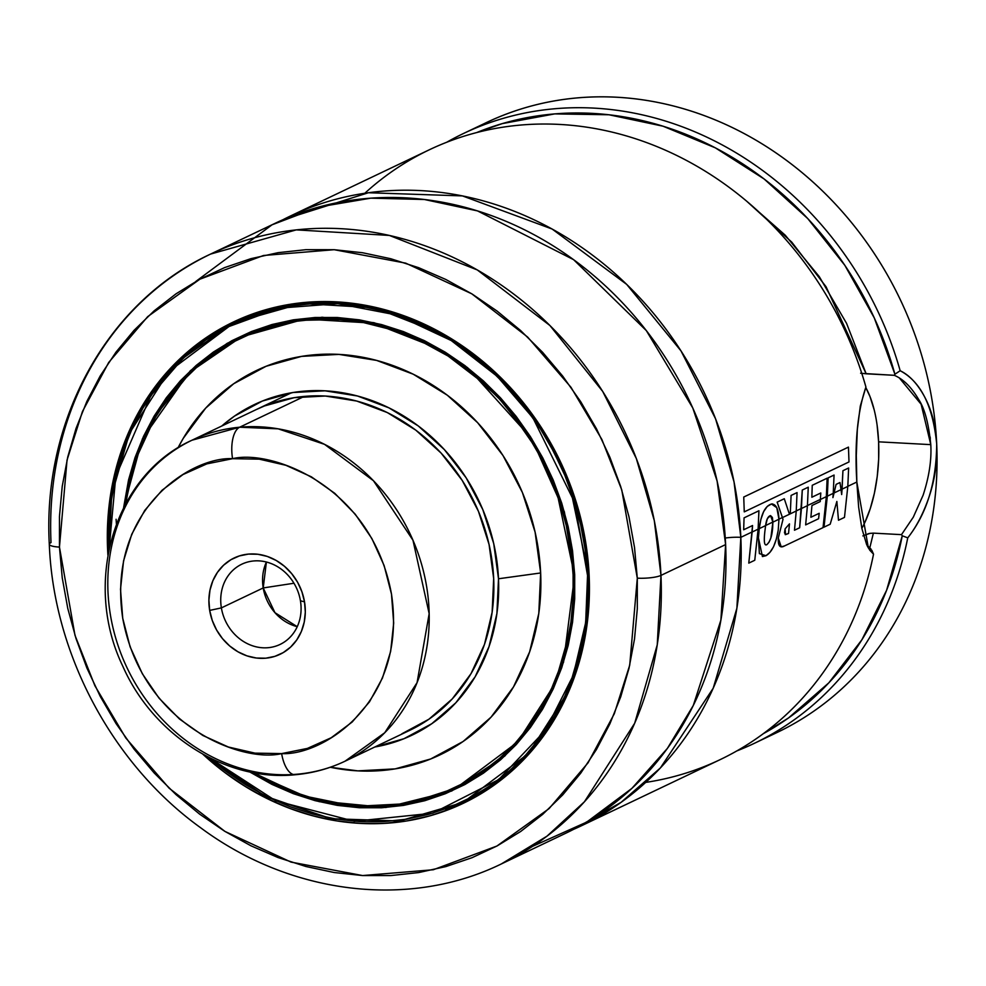 <?xml version="1.0" encoding="UTF-8"?>
<svg xmlns="http://www.w3.org/2000/svg" width="986" height="986" viewBox="0 0 986 986"><rect width="100%" height="100%" fill="white"/><g stroke="black" fill="none" stroke-linecap="round" stroke-linejoin="round"><path stroke-width="1.48" d="M740.831 537.333L736.887 608.226L713.198 688.228L660.41 767.921L621.143 802.296L573.569 829.362A337.816 297.464 64.5 0 0 581.235 825.861A337.816 297.464 64.5 0 0 740.831 537.333A17.785 3.648 -2.6 0 0 725.265 538.048A17.785 3.648 177.4 0 1 740.831 537.333L752.158 531.935L740.831 537.333L734.028 481.883L715.553 418.779L680.993 350.893L626.702 284.399L552.16 229.048L462.446 195.906L368.407 192.738L282.92 219.73A337.816 297.464 64.5 0 1 290.476 215.983A337.816 297.464 64.5 0 1 740.831 537.333M364.82 193.256A337.816 297.464 64.5 0 1 865.93 387.042A337.816 297.464 -115.5 0 0 429.292 149.798L290.476 215.983M861.776 373.374L894.265 375.309C903.299 379.092 911.471 387.202 918.755 399.638C924.658 408.5 928.664 423.499 930.784 444.637L878.612 441.827A88.9 37.998 93.1 0 0 865.77 387.535L870.009 396.594L874.212 409.942M107.61 549.67A266.701 234.841 64.5 0 1 233.608 321.892A266.701 234.841 64.5 0 1 589.147 575.577A266.701 234.841 64.5 0 1 463.161 803.368A266.701 234.841 64.5 0 1 202.857 754.228L224.463 772.26L245.329 786.508L267.181 798.598L289.822 808.409L313.018 815.866L336.571 820.87L360.223 823.396L383.764 823.409L406.971 820.919L429.6 815.927L451.465 808.508L472.319 798.709L491.989 786.643L510.28 772.42L527.005 756.176L542.017 738.07L555.155 718.276L566.309 696.979L575.356 674.387L582.221 650.723L586.83 626.209L589.147 601.078L589.147 575.577L586.83 549.954L582.221 524.453L575.343 499.323L566.297 474.796L555.143 451.12L541.992 428.516L526.992 407.206L510.255 387.387L491.965 369.269L472.294 353L451.44 338.753L429.576 326.662L406.947 316.839L383.739 309.394L360.198 304.378L336.534 301.852L312.993 301.839L289.798 304.341L267.157 309.321L245.304 316.752L224.438 326.539L204.768 338.605L186.477 352.828L169.752 369.072L154.753 387.178L141.602 406.984L130.46 428.281L121.401 450.873L114.536 474.537L109.927 499.052L107.61 524.182L107.61 549.67L108.682 549.165L107.61 549.67A266.701 234.841 64.5 0 0 107.905 555.056L107.61 549.67M237.429 320.117A266.701 234.841 -115.5 0 0 217.684 331.419L232.043 322.915M208.687 757.334L225.289 770.855L246.007 785.004L267.724 797.021L290.204 806.77L313.252 814.177L336.645 819.156L360.149 821.658L383.529 821.671L406.577 819.193L429.058 814.239L450.775 806.868L471.493 797.144L491.028 785.152L509.195 771.027L525.809 754.894L540.722 736.899L553.775 717.241L564.855 696.079L573.84 673.648L580.668 650.131L585.24 625.777L587.545 600.819L587.545 575.491L588.728 575.356A265.813 234.064 64.5 0 1 463.149 802.382L528.508 753.464L568.059 691.654L585.795 630.005L588.728 575.356L587.545 575.491L585.672 622.585L573.223 675.422L545.48 730.244L498.633 779.63L432.743 813.179L354.43 821.276L275.747 800.805L208.699 757.334M466.748 800.62A265.813 234.064 -115.5 0 0 470.384 798.943A265.813 234.064 -115.5 0 0 485.913 790.698L466.748 800.632M207.208 756.57L263.854 795.628L330.372 818.676L399.589 820.968L463.149 802.382L470.384 798.943M574.296 574.739L571.51 626.073L554.81 683.976L517.65 742.014L456.271 787.937L407.896 803.639L355.034 806.388L301.95 795.529L252.909 772.556A249.803 219.977 64.5 0 0 456.271 787.937L463.494 784.499M249.618 771.89L315.15 800.669L385.809 807.497L451.687 791.031L504.807 756.04L541.782 710.549L563.548 662.185L574.702 574.801L564.374 511.845L531.651 438.573L467.561 367.63L423.561 340.256L373.94 322.681L322.102 317.233L272 324.53L227.261 343.276L190.298 370.761L142.354 438.93L123.62 507.605L128.574 479.825L135.02 457.578L143.537 436.342L154.013 416.314L166.363 397.703L180.475 380.682L196.202 365.424L213.383 352.051L231.87 340.7L251.492 331.506L272.025 324.517L293.31 319.834L315.113 317.492L337.249 317.504L359.483 319.871L381.619 324.591L403.422 331.592L424.707 340.823L445.253 352.187L464.862 365.572L483.35 380.867L500.543 397.9L516.27 416.536L530.382 436.564L542.731 457.812L553.22 480.071L561.724 503.119L568.183 526.746L572.521 550.718L574.702 574.801L574.702 598.773L572.533 622.388L568.195 645.436L561.737 667.682L553.232 688.918L542.744 708.934L530.394 727.545L516.282 744.566L500.568 759.836L483.374 773.209L464.887 784.548L445.278 793.755L424.732 800.731L403.447 805.414L381.644 807.768L359.508 807.756L337.274 805.377L315.138 800.669L293.335 793.668L272.05 784.437L249.618 771.89M574.197 574.665L564.3 513.324L540.747 455.076L505.029 403.619L459.427 362.232L406.811 333.527L350.548 319.304L294.173 320.475L241.25 336.953L191.481 371.032L156.441 414.391L135.255 460.437L125.173 504.635A249.803 219.977 64.5 0 1 241.25 336.953A249.803 219.977 64.5 0 1 574.283 574.579L574.197 574.665C579.312 666.709 531.442 753.255 456.271 787.937M244.885 335.265A249.803 219.977 -115.5 0 0 226.94 345.519L239.894 337.865M574.172 574.197L573.1 574.715A248.916 219.188 64.5 0 1 455.507 787.321A248.916 219.188 64.5 0 1 254.191 772.802L272.592 782.859L293.729 792.029L315.384 798.98L337.348 803.652L359.434 806.018L381.409 806.03L403.064 803.701L424.19 799.042L444.587 792.115L464.061 782.97L482.413 771.718L499.483 758.444L515.099 743.271L529.1 726.374L541.363 707.899L551.778 688.018L560.221 666.93L566.63 644.844L570.943 621.969L573.1 598.514L573.1 574.715L570.931 550.804L566.63 527.005L560.221 503.55L551.766 480.65L541.351 458.552L529.088 437.464L515.074 417.571L499.471 399.071L482.4 382.161L464.036 366.977L444.563 353.678L424.165 342.389L403.04 333.231L381.385 326.28L359.409 321.596L337.323 319.242L315.36 319.23L293.705 321.559L272.567 326.206L252.169 333.145L232.696 342.278L214.344 353.543L197.274 366.817L181.671 381.976L167.657 398.874L155.394 417.361L144.991 437.229L136.536 458.317L130.127 480.404L125.801 503.476A248.916 219.188 64.5 0 1 241.262 337.939A248.916 219.188 64.5 0 1 573.1 574.715L574.172 574.197M459.291 785.46A248.916 219.188 -115.5 0 0 463.112 783.685A248.916 219.188 -115.5 0 0 478.506 775.477L459.291 785.46M540.648 572.965L498.497 578.77A183.137 161.26 64.5 0 1 374.803 747.006L403.952 738.711L431.782 723.712L455.828 702.784L475.153 676.753L489.019 646.619L496.907 613.538L498.497 578.77L540.648 572.965A212.976 187.537 -115.5 0 0 389.914 364.475A212.976 187.537 -115.5 0 0 177.998 447.866L183.26 438.339L205.741 408.068L233.694 383.739L266.072 366.287L301.593 356.377L338.925 354.393L376.615 360.408L413.22 374.199L447.336 395.226L477.643 422.698L502.996 455.532L522.395 492.495L535.102 532.144L540.648 572.965L538.8 613.403L529.63 651.869L513.496 686.922L491.016 717.192L463.063 741.521L430.697 758.973L395.164 768.883L357.832 770.867L330.273 767.256A212.976 187.537 -115.5 0 0 540.648 572.965M257.173 409.141L256.656 409.387A177.8 156.564 64.5 0 1 493.678 578.511A177.8 156.564 64.5 0 1 409.683 730.367L345.026 761.204L384.75 732.734L417.066 682.645L429.169 613.686L412.974 540.254L373.46 480.737L324.542 444.341L278.151 428.836L239.647 427.221A26.671 12.017 84.9 0 0 232.56 458.687C270.891 449.222 371.488 485.075 391.479 594.053C407.81 703.363 321.929 755.991 281.639 753.6A26.671 12.017 84.9 0 0 295.282 774.737A26.671 12.017 -95.1 0 1 281.639 753.6C243.32 763.065 142.711 727.212 122.72 618.234C106.389 508.936 192.27 456.296 232.56 458.687A26.671 12.017 -95.1 0 1 239.647 427.221A177.8 156.564 64.5 0 1 420.11 559.395A177.8 156.564 64.5 0 1 345.026 761.204A177.8 156.564 64.5 0 1 297.378 774.183A177.8 156.564 64.5 0 1 116.915 642.022A177.8 156.564 64.5 0 1 191.999 440.212A177.8 156.564 64.5 0 1 239.647 427.221L304.304 396.397L239.647 427.221L191.999 440.212L291.523 392.761M475.055 128.316A337.816 297.464 64.5 0 1 936.7 443.946L936.7 443.983C937.415 461.805 934.938 479.245 929.268 496.303C923.549 513.151 916.376 527.005 907.749 537.851A337.816 297.464 64.5 0 1 754.29 743.358L777.104 732.475A337.816 297.464 -115.5 0 0 936.7 443.983C932.966 406.035 920.788 381.619 900.169 370.736A337.816 297.464 -115.5 0 0 446.695 142.267A337.816 297.464 64.5 0 1 463.519 133.48A337.816 297.464 64.5 0 1 900.169 370.736C909.474 375.161 917.683 383.973 924.782 397.173C931.819 410.496 935.8 426.088 936.7 443.946L936.7 443.946A337.816 297.464 64.5 0 1 765.567 737.639M49.3 544.321A17.785 3.648 -2.6 0 0 59.456 547.082L67.036 460.092L82.442 411.532L108.719 362.441L147.69 316.642L199.875 279.198L263.484 255.497L334.168 249.704L405.727 263.151L471.801 293.828L527.658 337.076L570.993 387.301L601.867 439.473L621.772 489.931L637.301 578.166L629.721 665.168L614.315 713.728L588.05 762.819L549.066 808.619L496.882 846.05L433.273 869.751L362.589 875.556L291.03 862.097L224.956 831.42L169.111 788.171L125.764 737.947L94.902 685.775L74.985 635.329L59.456 547.082A17.785 3.648 177.4 0 1 49.3 544.321A17.785 3.648 177.4 0 1 51.013 542.596A337.816 297.464 64.5 0 1 210.61 254.068A337.816 297.464 64.5 0 1 660.965 575.405A17.785 3.648 177.4 0 1 637.301 578.166A17.785 3.648 -2.6 0 0 660.965 575.405L654.31 520.67L636.303 458.453L602.705 391.442L549.917 325.516L477.286 269.93L389.359 235.432L296.305 229.874L210.61 254.068C107.449 301.704 42.324 419.876 49.3 544.26C53.515 653.977 112.379 764.286 200.713 827.809C290.574 894.573 408.82 909.154 501.369 863.933L546.959 836.19L584.427 801.766L634.688 723.219L657.243 644.869L660.965 575.405L725.622 544.58L660.965 575.405A337.816 297.464 64.5 0 1 501.369 863.933L566.026 833.108A337.816 297.464 -115.5 0 0 725.622 544.58L717.105 481.032L692.788 407.994L646.311 330.581L573.593 259.663L477.507 210.905L424.362 199.492L370.81 198.161L319.316 206.9L272.037 224.808L195.894 281.392M754.29 743.358A337.816 297.464 64.5 0 1 736.875 750.901A337.816 297.464 -115.5 0 0 907.749 537.851C926.766 513.694 936.417 482.4 936.7 443.983M581.235 825.861L720.051 759.676A337.816 297.464 -115.5 0 0 873.522 554.169L869.788 550.2L866.62 544.531L861.838 528.373L858.633 507.05L856.834 482.031L847.812 486.32L856.834 482.031L856.292 455.483L857.327 429.514L860.31 406.035L865.93 387.042C857.487 411.766 854.455 443.429 856.834 482.031L868.358 547.957L873.522 554.169A337.816 297.464 64.5 0 1 645.707 782.403M842.081 489.056L841.021 489.561L842.081 489.056M834.107 492.864L833.244 493.271L834.107 492.864M827.328 496.094L826.342 496.562L827.328 496.094M820.377 499.409L807.435 505.571L820.377 499.409M801.445 508.431L796.257 510.908L801.445 508.431M782.416 517.502L778.952 519.154L782.416 517.502M772.876 522.05L765.617 525.513L772.876 522.05M759.257 528.545L758.123 529.088L759.257 528.545M930.192 437.069L930.291 439.09A324.48 285.73 -115.5 0 0 930.192 437.069M871.821 550.287L873.522 554.169M894.265 375.309L894.906 374.236L894.265 375.309L866.152 373.793L846.58 323.383L819.317 276.696L785.263 235.223L746.538 201.07L791.758 242.137L826.071 286.778L866.152 373.793L860.618 373.213M863.921 535.361L870.207 533.315M923.106 495.231L913.295 517.182L901.5 534.646L902.252 535.78A333.379 293.557 64.5 0 1 763.287 733.695L788.578 717.907L828.844 682.817L861.875 639.791L886.611 590.244L902.252 535.78L901.5 534.646L873.386 533.13L869.726 548.142L873.386 533.13L869.751 533.401L862.886 535.916M894.906 374.236L874.237 317.825L844.866 265.37L807.756 218.572L764.101 178.959L715.331 147.838L663.036 126.196L608.917 114.758L554.736 113.895L502.244 123.62L476.669 132.58A333.379 293.557 64.5 0 1 894.906 374.236L900.169 370.724L894.906 374.236M936.7 443.946L936.7 443.946A337.816 297.464 -115.5 0 0 486.344 122.609L463.519 133.48M532.637 846.308L586.67 822.114L631.903 788.369L667.374 748.423L693.294 705.458L720.889 620.132L725.622 544.58A337.816 297.464 -115.5 0 0 275.254 223.243L210.61 254.068M116.089 519.277L116.422 523.874M319.279 801.729L315.397 799.572M221.764 426.014L234.557 416.055L262.387 401.043L292.941 392.527L325.035 390.813L357.45 395.99L388.928 407.847L418.261 425.94L444.329 449.554L466.119 477.791L482.795 509.577L493.74 543.668L498.497 578.77A183.137 161.26 64.5 0 0 396.36 411.729A183.137 161.26 64.5 0 0 221.776 426.014M401.881 733.794L428.91 719.225L452.254 698.914L471.012 673.648L484.483 644.388L492.137 612.269L493.678 578.511L489.056 544.432L478.444 511.327L462.249 480.478L441.087 453.055L415.784 430.13L387.301 412.567L356.735 401.055L325.269 396.027L294.111 397.691L264.445 405.961L256.077 409.658M248.632 334.427L264.926 327.525A248.916 219.188 -115.5 0 0 248.866 334.316L241.262 337.939M452.537 789.305L459.858 786.175A249.803 219.977 -115.5 0 1 440.606 793.668M248.484 333.502L241.25 336.953L304.625 319.057L373.435 323.174L438.462 348.687L492.174 389.79L531.195 438.536L556.055 488.095L574.283 574.579M109.163 548.573L115.781 476.485L150.735 395.817L183.211 358.115L226.57 327.414L279.272 308.137L337.717 303.651L396.779 315.039L451.255 340.552L497.252 376.381L532.933 417.891L574.739 502.638L587.545 575.491L585.24 550.04L580.655 524.712L573.827 499.742L564.842 475.388L553.762 451.871L540.71 429.415L525.797 408.241L509.183 388.558L491.016 370.551L471.468 354.393L450.75 340.244L429.033 328.239L406.552 318.478L383.505 311.083L360.112 306.104L336.62 303.589L313.228 303.577L290.18 306.054L267.699 311.009L245.982 318.392L225.264 328.116L205.729 340.096L187.562 354.233L170.948 370.366L156.034 388.348L142.982 408.019L131.914 429.169L122.917 451.613L116.102 475.116L111.517 499.471L109.212 524.429L109.212 549.757M588.728 575.356L569.329 483.325L542.892 430.599L501.356 378.723L444.205 334.993L375.013 307.842L301.802 303.466L234.372 322.508L169.013 371.426L129.462 433.236L111.726 494.886L108.793 549.535A265.813 234.064 64.5 0 1 234.372 322.508A265.813 234.064 64.5 0 1 588.728 575.356M241.348 319.181L257.765 312.18A265.813 234.064 -115.5 0 0 241.595 319.07L234.372 322.508C154.223 359.496 103.259 451.699 108.706 549.621L108.756 550.558M459.069 804.884L466.945 801.519A266.701 234.841 -115.5 0 1 445.721 809.74M59.456 547.082L62.241 577.833L67.775 608.436L76.021 638.595L86.891 668.015L100.264 696.436L116.04 723.551L134.059 749.126L154.124 772.913L176.075 794.667L199.677 814.177L224.709 831.272L250.937 845.791L278.114 857.573L305.956 866.509L334.205 872.524L362.589 875.556L390.838 875.568L418.68 872.573L445.845 866.595L472.072 857.684L497.117 845.926L520.719 831.457L542.657 814.387L562.735 794.889L580.742 773.16L596.505 749.409L609.89 723.847L620.749 696.745L628.994 668.335L634.528 638.916L637.301 608.769L637.301 578.166L634.516 547.427L628.982 516.824L620.736 486.665L609.878 457.233L596.493 428.824L580.717 401.696L562.71 376.122L542.633 352.347L520.682 330.593L497.08 311.071L472.047 293.976L445.82 279.469L418.656 267.687L390.813 258.751L362.565 252.736L334.168 249.704L305.919 249.68L278.077 252.675L250.912 258.665L224.685 267.576L199.653 279.321L176.05 293.803L154.099 310.873L134.034 330.359L116.028 352.088L100.252 375.851L86.867 401.401L76.008 428.516L67.775 456.912L62.229 486.332L59.456 516.491L59.456 547.082M861.838 528.36A88.9 37.998 93.1 0 0 878.612 441.827L930.784 444.637C931.684 459.883 929.132 476.719 923.13 495.145L913.307 517.145L901.5 534.646L873.386 533.13M871.069 549.153L866.891 545.048M864.993 522.161L870.268 508.603L874.397 493.185L877.232 476.472L878.662 459.143L878.612 441.827L877.121 425.225M899.281 377.872L921.134 404.248L930.784 444.637M902.252 535.78L907.749 537.851L902.252 535.78M834.07 475.042L828.141 477.865L827.328 496.18L833.244 493.357L834.07 475.042L828.141 477.865L827.328 496.18L824.013 527.153L830.187 524.207L824.013 527.153L827.328 496.18L833.244 493.357L834.07 475.042M839.973 482.524L836.091 484.385L834.082 492.951L841.033 489.648L839.973 482.524L836.091 484.385L832.923 497.61L833.244 493.357L832.923 497.61L834.082 492.951L841.033 489.648L839.973 482.524M848.638 467.993L842.931 470.716L842.081 489.142L847.812 486.406L848.638 467.993L842.931 470.716L841.674 494.541L841.033 489.648L841.674 494.541L842.081 489.142L847.812 486.406L848.638 467.993M830.187 524.207L836.855 501.455L838.494 520.251L844.484 517.391L838.494 520.251L836.855 501.455L830.187 524.207M844.484 517.391L847.812 486.406L844.484 517.391M784.289 498.731L777.153 502.133L782.44 517.576L796.244 510.995L797.058 492.593L791.092 495.44L790.341 512.486L789.059 513.151L784.289 498.731L777.153 502.133L783.007 519.375L778.274 538.036L783.007 519.375L782.44 517.576L796.244 510.995L797.058 492.593L791.092 495.44L790.341 512.486L789.059 513.151L784.289 498.731M808.261 487.195L802.271 490.054L801.433 508.517L807.423 505.67L808.261 487.195L802.271 490.054L799.658 527.756L794.482 530.221L796.244 510.995L794.482 530.221L799.658 527.756L801.433 508.517L807.423 505.67L808.261 487.195M811.848 497.24L820.783 492.988L820.364 499.495L826.33 496.648L827.143 478.198L812.242 485.297L811.848 497.24L812.242 485.297L827.143 478.198L826.33 496.648L820.364 499.495L820.216 501.578L811.959 505.522L810.874 517.268L819.193 513.299L810.874 517.268L811.959 505.522L820.216 501.578L820.783 492.988L811.848 497.24M784.474 545.961L781.22 546.836L778.274 538.036C777.966 545.813 780.025 548.45 784.474 545.961L823.039 527.621L826.33 496.648L823.039 527.621L784.474 545.961M819.193 513.299L818.59 518.722L805.648 524.897L807.423 505.67L805.648 524.897L818.59 518.722L819.193 513.299M785.546 534.622L784.499 532.736L785.102 528.853L789.478 523.862L788.553 533.463L785.546 534.622L785.102 528.853L789.478 523.862L788.553 533.463L785.226 534.634M772.395 517.453L772.876 522.136L778.965 519.24L776.783 507.654L771.446 504.019L767.293 506.385L763.645 511.623L760.896 519.339L759.245 528.632L765.604 525.6L767.391 518.574L770.571 515.616L772.395 517.453M771.446 504.019C776.007 503.871 778.509 508.936 778.965 519.24L778.225 530.16C776.007 543.705 771.927 552.209 765.962 555.71L762.424 556.56L758.431 537.912L759.245 528.632C761.044 514.187 765.111 505.978 771.446 504.019L772.371 503.883M766.837 544.654C764.372 546.121 763.719 541.684 764.877 531.331L765.604 525.6L759.245 528.632L758.431 537.912L759.38 553.602L765.962 555.71L769.881 552.406L773.529 546.762L776.376 538.997L778.225 530.16L778.965 519.24L772.876 522.136L770.867 537.851L769.092 542.14L766.837 544.654C764.372 546.121 763.719 541.684 764.877 531.331L765.604 525.6C766.393 519.536 768.045 516.208 770.571 515.616L772.876 522.136L772.679 527.325C772.149 535.854 770.189 541.634 766.837 544.654L765.863 544.913M743.666 529.765L752.552 525.526L752.145 532.021L758.111 529.174L758.937 510.76L744.06 517.86L743.666 529.765L744.06 517.86L758.937 510.76L758.111 529.174L752.145 532.021L748.781 563.117L754.771 560.258L748.781 563.117L752.552 525.526L743.666 529.765M754.771 560.258L758.111 529.174L754.771 560.258M848.995 461.941L744.257 511.87L848.995 461.941L848.453 447.114L743.74 497.043L744.257 511.87L743.74 497.043L848.453 447.114L848.995 461.941M263.213 587.939L293.951 583.244L263.213 587.939A44.444 39.144 -115.5 0 0 297.242 626.689L274.958 612.688L263.213 587.939L221.382 607.894L263.213 587.939L266.405 562.02A44.444 39.144 -115.5 0 0 263.213 587.939M300.434 600.77A44.444 39.144 64.5 0 1 280.036 644.45A44.444 39.144 64.5 0 1 221.382 607.894A44.444 39.144 -115.5 0 0 268.118 647.703A44.444 39.144 -115.5 0 0 300.434 600.77L304.526 601.879A53.343 46.971 64.5 0 1 265.764 658.192A53.343 46.971 64.5 0 1 209.673 610.408L221.382 607.894L209.673 610.408L212.273 620.49L216.6 630.005L222.479 638.608L229.689 645.966L237.959 651.795L246.956 655.863L256.348 658.019L265.764 658.192L274.847 656.356L283.253 652.596L290.648 647.05L296.761 639.926L301.346 631.508L304.23 622.117L305.315 612.109L304.526 601.879L301.926 591.81L297.612 582.282L291.72 573.679L284.51 566.321L276.253 560.504L267.255 556.424L257.864 554.268L248.447 554.095L239.351 555.931L230.946 559.691L223.551 565.249L217.438 572.361L212.853 580.779L209.969 590.17L208.896 600.178L209.673 610.408A53.343 46.971 64.5 0 1 248.447 554.095A53.343 46.971 64.5 0 1 304.526 601.879L300.434 600.77A44.444 39.144 -115.5 0 0 253.685 560.96A44.444 39.144 -115.5 0 0 221.382 607.894A44.444 39.144 64.5 0 1 241.78 564.214A44.444 39.144 64.5 0 1 300.434 600.77M297.378 774.183A26.671 12.017 -95.1 0 1 295.282 774.737M281.639 753.6L254.955 753.131L228.345 747.006L202.845 735.47L179.427 718.967L159.005 698.125L142.341 673.746L130.09 646.779L122.72 618.234L120.514 589.234L123.558 560.886L131.742 534.276L144.732 510.428L162.049 490.252L183.014 474.537L206.826 463.876L232.56 458.687L259.256 459.156L285.854 465.281L311.354 476.817L334.772 493.32L355.206 514.162L371.87 538.541L384.109 565.52L391.479 594.053L393.685 623.053L390.641 651.401L382.469 678.011L369.479 701.859L352.162 722.035L331.197 737.75L307.385 748.411L281.639 753.6M867.902 533.82L869.751 533.401L867.902 533.82M206.887 756.398L266.43 796.996L332.492 819.107L399.835 820.944L463.149 802.382M463.112 783.685L455.507 787.321M868.395 547.92L867.298 545.997M191.999 440.212C113.883 475.104 82.417 582.96 122.893 666.413C153.224 735.322 226.164 781.972 295.443 774.725C312.845 773.147 329.373 768.636 345.026 761.204"/></g></svg>

